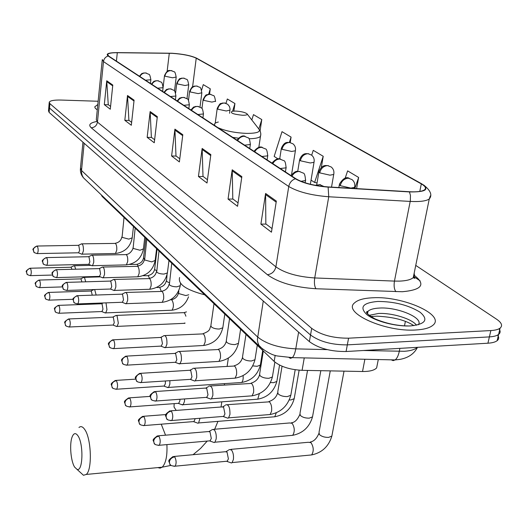 <?xml version="1.0" encoding="UTF-8"?>
<svg xmlns="http://www.w3.org/2000/svg" width="528" height="528" viewBox="0 0 528 528"><rect width="100%" height="100%" fill="white"/><g stroke="black" fill="none" stroke-linecap="round" stroke-linejoin="round"><path stroke-width="0.79" d="M377.395 364.063L376.629 367.937C374.266 370.372 369.56 371.56 362.518 371.507L302.095 370.326C289.846 369.666 280.54 366.703 274.171 361.436L102.181 196.482L101.244 194.832M48.833 107.032L48.503 110.92L49.15 112.431L309.382 341.616C318.562 348.335 330.799 351.635 346.084 351.516L487.925 343.207C492.221 342.936 495.29 342.098 497.125 340.705C499.006 339.174 499.165 337.3 497.587 335.082M49.203 102.643L48.873 106.55L49.52 108.042L310.537 335.009C319.75 341.669 332.013 344.956 347.325 344.87L489.39 336.897C493.693 336.633 496.762 335.815 498.597 334.435C500.491 332.911 500.623 331.036 498.993 328.819M97.812 104.511L94.743 106.88L95.33 108.326L97.277 109.864L95.33 108.326L94.743 106.88L97.812 104.511M372.827 297.772C363.917 298.162 357.826 299.858 354.565 302.867C341.992 312.49 385.097 332.244 415.932 329.98C423.951 329.512 429.554 327.98 432.749 325.387C446.398 315.157 402.791 295.832 372.827 297.772C363.917 298.162 357.826 299.858 354.565 302.867C341.992 312.49 385.097 332.244 415.932 329.98C423.951 329.512 429.554 327.98 432.749 325.387C446.398 315.157 402.791 295.832 372.827 297.772M172.148 53.341C182.84 54.087 190.872 55.697 196.231 58.179L421.304 183.896C425.39 186.239 426.452 188.225 424.499 189.842C422.05 191.492 416.948 192.119 409.193 191.717L327.914 186.905C314.028 185.764 303.369 183.058 295.924 178.787L108.636 56.027L107.659 54.371C108.504 53.242 111.712 52.688 117.295 52.714L172.148 53.341M171.976 53.242L117.064 52.609C108.484 52.675 105.527 53.803 108.174 56.008L295.337 178.781C302.96 183.163 313.889 185.942 328.126 187.11L409.444 191.921C425.806 192.166 429.937 189.493 421.852 183.902L196.654 58.199C191.156 55.658 182.932 54.008 171.976 53.242M48.873 106.55L49.52 108.042L310.537 335.009C319.75 341.669 332.013 344.956 347.325 344.87L489.39 336.897C493.693 336.633 496.762 335.815 498.597 334.435L497.125 340.705M98.135 101.257L61.03 100.049C54.16 99.904 50.233 100.61 49.243 102.168L49.896 103.646L311.692 328.376C320.938 334.976 333.234 338.25 348.572 338.191L490.855 330.561C495.165 330.31 498.234 329.505 500.069 328.145C502.861 325.723 501.732 322.766 496.67 319.268L415.747 265.399M241.857 176.629L237.541 206.309L228.05 199.069L232.214 169.785L241.857 176.629M276.335 201.089L271.458 232.188L260.891 224.129L265.597 193.466L276.335 201.089M157.331 116.662L154.262 142.771L147.16 137.353L150.137 111.56L157.331 116.662M134.086 100.168L131.32 125.268L124.819 120.311L127.505 95.502L134.086 100.168M112.787 85.061L110.286 109.223L104.313 104.663L106.742 80.771L112.787 85.061M210.844 154.625L207.009 183.018L198.436 176.477L202.145 148.454L210.844 154.625M182.807 134.732L179.381 161.938L171.6 155.998L174.913 129.136L182.807 134.732M356.605 188.602L358.624 177.448L347.629 170.874L345.114 178.358M260.093 130.858L261.776 119.572L253.48 114.616L251.823 119.975M233.884 111.065L234.94 103.541L227.324 98.987L226.03 103.27M209.563 94.195L210.276 88.803L203.26 84.612L201.623 90.176M321.321 167.534L323.222 156.288L313.256 150.335L311.678 155.179M290.222 142.507L291.08 137.089L282.011 131.663L274.164 156.42L278.124 158.968M171.6 155.998L176.174 156.064M179.777 158.789L175.989 155.925L174.913 129.136M198.436 176.477L203.188 176.51M207.451 179.738L203.003 176.365L202.145 148.454M104.313 104.663L108.418 104.795M110.576 106.425L108.253 104.669L106.742 80.771M124.819 120.311L129.07 120.424M131.637 122.364L128.898 120.292L127.505 95.502M147.16 137.353L151.569 137.445M154.618 139.748L151.391 137.313L150.137 111.56M260.891 224.129L266.046 224.077M272.019 228.598L265.841 223.925L265.597 193.466M228.05 199.069L232.993 199.063M238.042 202.884L232.802 198.917L232.214 169.785M291.08 137.089L289.39 142.375M261.776 119.572L258.845 128.984M234.94 103.541L232.617 111.177M210.276 88.803L208.659 94.241M323.222 156.288L314.622 182.437L311.051 180.14M314.622 182.437L317.044 182.932M358.624 177.448L354.875 188.503M74.646 467.128L77.029 469.372C82.975 472.078 83.747 443.758 77.906 435.732C75.623 432.557 73.676 433.013 72.072 437.092C69.34 444.147 70.792 461.307 74.646 467.128M78.962 427.495C80.791 425.905 82.705 426.558 84.704 429.455C91.324 438.319 92.42 469.649 86.282 474.441L83.47 475.279L80.296 472.369M242.51 115.262C246.279 115.289 247.764 114.787 246.979 113.751C244.827 112.299 241.039 111.401 235.607 111.058L232.181 111.25C229.733 112.926 233.171 114.259 242.51 115.262M179.599 277.504C177.751 284.156 186.127 289.931 204.732 294.835M75.682 269.207L74.633 266.006L73.722 265.762M71.907 269.306L71.221 267.419L70.567 267.247L30.307 268.224M85.714 281.813L84.533 277.616L83.549 277.365M81.886 281.926L81.055 279.074L80.348 278.89L39.356 280.051M96.155 295.04L94.657 289.535M92.248 295.172L91.331 291.245L90.565 291.053L48.82 292.42M104.735 312.741L105.765 312.886L106.953 309.659L105.996 302.861M105.455 313.025L101.904 311.632L102.98 309.203L102.082 303.983L101.257 303.785L58.72 305.362M116.015 326.238L117.137 326.39L118.338 323.156L117.038 315.737L115.797 315.447M116.8 326.542L113.17 325.136L114.272 322.687L113.335 317.328L112.444 317.117L69.102 318.932M166.993 387.242L168.584 387.413L169.851 384.179L169.884 380.681M168.128 387.658L164.135 386.192L165.37 383.678L165.37 380.978M181.441 404.527L183.176 404.705L184.457 401.485L184.569 398.937M182.688 404.976L178.589 403.498L179.857 400.97L179.942 399.267M196.673 422.756L198.059 423.251L198.587 422.941L200 418.275M198.059 423.251L193.849 421.753L195.208 418.658M212.771 442.022L214.302 442.556L214.876 442.207L216.157 439.039C216.533 435.204 215.926 432.142 214.335 429.851L212.065 429.455M214.302 442.556L209.972 441.045L211.299 438.504L209.992 431.858L208.362 431.567L158.499 435.778M229.799 462.396L231.508 462.977L232.115 462.587L233.396 459.466C233.798 455.532 233.158 452.364 231.475 449.948L228.98 449.539M231.508 462.977L227.047 461.459L228.4 458.911L227.02 452.034L225.225 451.737L174.299 456.43M81.378 254.014L82.229 254.153L83.411 250.826C83.543 246.206 82.856 243.883 81.352 243.85M81.952 254.252L78.573 252.859L79.622 250.384L78.797 245.494L78.137 245.335L37.191 246.028M91.601 265.558L92.519 265.696L93.733 262.357C93.865 257.585 93.139 255.196 91.549 255.189M92.222 265.815L88.777 264.403L89.852 261.901L88.994 256.885L88.288 256.72L46.583 257.591M102.287 277.622L103.283 277.774L104.524 274.415C104.663 269.485 103.897 267.029 102.214 267.049M102.967 277.9L99.442 276.474L100.558 273.946L99.667 268.798L98.894 268.627L56.417 269.689M113.48 290.261L114.563 290.42L115.83 287.041C115.975 281.939 115.157 279.418 113.368 279.47M114.226 290.558L110.623 289.113L111.771 286.565L110.84 281.279L110.002 281.094L66.713 282.374M125.209 303.501L126.39 303.666L127.677 300.274C127.829 294.994 126.958 292.4 125.063 292.492M126.02 303.831L122.338 302.366L123.526 299.798L122.549 294.353L121.645 294.169L77.517 295.673M164.036 347.351L165.581 347.536L166.934 344.131C167.092 338.21 166.036 335.372 163.753 335.617M165.119 347.767L161.165 346.249L162.459 343.622L161.344 337.676L160.175 337.465L113.362 339.794M178.358 363.521L180.055 363.713L181.421 360.314C181.579 354.149 180.444 351.219 178.009 351.529M179.553 363.97L175.494 362.439L176.834 359.792L175.659 353.661L174.379 353.443L126.608 356.103M193.459 380.569L194.786 381.064L195.327 380.774L196.7 377.388C196.865 370.953 195.644 367.93 193.037 368.313M194.786 381.064L190.621 379.513L191.987 376.853L190.76 370.524L189.354 370.293L140.593 373.322M209.411 398.581L210.883 399.122L211.471 398.792L212.85 395.426C213.008 388.7 211.695 385.579 208.903 386.047M210.883 399.122L206.6 397.558L208.006 394.878L206.712 388.337L205.168 388.1L155.377 391.525M226.288 417.635L227.924 418.222L228.558 417.846L229.937 414.513C230.089 407.477 228.67 404.243 225.674 404.818M227.924 418.222L223.516 416.638L224.954 413.959L223.588 407.187L221.892 406.943L171.039 410.804M102.254 195.796L102.181 196.482M275.174 355.351L274.171 361.436M304.253 357.898L302.095 370.326M364.888 359.251L362.518 371.507M363.396 350.506L404.263 351.292C410.599 350.869 414.982 349.549 417.41 347.338M399.894 348.368L399.28 351.371C398.376 355.608 397.003 358.459 395.155 359.924L393.162 360.631L391.202 359.832M404.488 325.835L405.385 321.413M49.15 112.431L49.896 103.646M487.925 343.207L490.855 330.561M346.084 351.516L348.572 338.191M309.382 341.616L311.692 328.376M420.123 280.863L413.516 276.362M82.955 142.204L80.5 167.752L81.523 170.491L84.15 143.26M85.767 180.008L83.51 177.85L82.401 175.976L81.609 173.323L81.523 170.491L257.598 336.97C266.158 343.926 278.876 347.893 295.766 348.869L298.624 332.138M417.49 347.332C414.183 353.813 408.349 357.826 399.986 359.383L395.155 359.924L292.314 357.634C293.839 356.129 294.994 353.206 295.766 348.869L327.241 349.628M263.03 349.49L258.872 345.305L257.69 342.085L257.413 339.214L263.274 301.006M80.395 168.643C80.197 172.135 81.239 175.204 83.51 177.85L259.585 346.434C266.277 351.978 272.237 355.159 277.471 355.991L292.314 357.634L290.486 358.354L289.146 357.641M196.231 58.179L192.595 86.816M414.81 275.768C425.885 284.625 421.714 289.945 402.296 291.733L315.955 288.743C294.565 287.305 278.375 282.619 267.386 274.699L91.232 127.776C88.136 124.872 89.991 122.78 96.782 121.493M409.444 191.921L410.447 195.4L410.342 200.68L394.449 281.094L399.511 281.12C406.309 280.85 410.89 279.688 413.259 277.629L414.526 275.55L414.163 273.181M295.337 178.781C291.779 180.068 289.582 182.635 288.75 186.49L103.481 61.591C103.937 58.72 105.501 56.859 108.174 56.008M328.126 187.11L328.739 196.766C311.315 195.36 297.983 191.935 288.75 186.49L275.893 266.851C284.75 273.082 297.693 276.778 314.721 277.946L394.449 281.094C393.716 285.866 394.218 289.41 395.947 291.72M102.221 60.225L96.307 119.612L97.436 122.113L103.481 61.591L102.293 59.499M430.32 195.901L429.257 198.99C426.195 201.082 419.846 201.894 410.21 201.419L328.739 196.766L314.721 277.946C314.061 282.803 314.477 286.4 315.955 288.743M197.822 58.852L196.654 58.199M91.232 127.776C94.677 127.505 96.743 125.618 97.436 122.113L275.893 266.851C274.712 271.498 271.88 274.111 267.386 274.699M421.304 183.896L419.8 191.42M169.29 53.249L167.125 71.452M117.295 52.714L116.424 61.136M182.695 135.637L174.874 130.079M157.232 117.526L150.11 112.464M133.993 101L127.479 96.373M112.702 85.859L106.722 81.609M210.718 155.569L202.092 149.437M241.712 177.613L232.148 170.815M276.177 202.125L265.518 194.542M176.213 410.414L174.029 407.009L174.167 403.649M157.839 467.603L160.063 468.138L162.175 467.188C165.838 463.426 167.409 455.895 166.901 444.609M165.535 435.184L161.245 424.182M217.892 127.637C225.311 130.944 234.881 132.865 246.616 133.399C257.017 133.393 261.063 131.894 258.766 128.905L247.183 114.015M248.978 138.758C255.235 138.646 259.07 137.834 260.469 136.33L260.773 134.937M232.756 137.386L238.458 138.178M218.348 122.014C214.606 122.866 213.609 124.186 215.358 125.981M416.526 325.215C411.84 318.76 391.868 312.695 378.371 313.487L369.098 315.341M418.321 324.793C424.05 318.014 397.525 306.854 379.427 308.055C373.877 308.326 370.069 309.395 368.003 311.276L366.927 312.979M410.5 325.921C425.548 324.232 428.762 319.671 420.13 312.239C408.52 305.111 394.396 301.521 377.751 301.448C362.795 302.782 359.172 307.177 366.874 314.635C375.263 321.281 396.066 326.713 410.5 325.921M372.431 316.325L370.748 316.523M174.504 90.994L176.18 77.266C175.501 73.3 174.808 71.471 174.095 71.788L171.052 70.554C167.693 70.759 165.64 72.64 164.881 76.184L172.544 77.774L176.207 77.055M171.871 70.653C169.904 71.313 168.208 67.874 164.512 75.57L164.881 76.184M30.116 275.656L30.518 275.642C27.938 275.022 26.743 274.428 26.935 273.854L26.552 272.032C26.948 269.887 28.268 268.686 30.499 268.415L29.898 268.237C23.747 272.204 27.08 271.154 26.935 273.854L27.72 274.771M145.82 238.339L143.517 257.743L144.448 259.076M138.191 266.072L137.267 264.396L129.538 264.429M52.477 275.048L30.518 275.642C31.522 273.53 31.515 271.121 30.499 268.415M186.985 98.663L188.707 84.982C188.034 80.909 187.321 79.035 186.582 79.358L183.493 78.104C180.074 78.329 177.969 80.249 177.19 83.866L185.051 85.51L188.74 84.751M184.305 78.203L181.335 78.197C180.041 79.537 180.352 76.204 176.788 83.2L177.19 83.866M39.158 287.635L39.593 287.621C36.973 287.027 35.746 286.42 35.904 285.806L35.521 283.952C35.937 281.767 37.283 280.533 39.56 280.256L38.914 280.064C32.703 283.998 36.036 283.219 35.904 285.806L36.716 286.737M157.087 249.15L154.678 268.871L154.869 269.676L156.552 270.712M149.51 278.408L148.295 275.715L143.009 275.702M62.443 286.909L39.593 287.621C40.63 285.463 40.616 283.008 39.56 280.256M200.013 106.966L201.815 93.053C201.148 88.876 200.429 86.948 199.657 87.278L196.515 86.011C193.03 86.249 190.879 88.209 190.067 91.905L198.139 93.608L201.854 92.796M197.32 86.104L194.304 86.104C192.918 87.536 193.393 83.965 189.638 91.192L190.067 91.905M48.609 300.168L49.084 300.142C46.391 299.561 45.131 298.947 45.289 298.3L44.906 296.419C45.335 294.195 46.708 292.928 49.038 292.631L48.338 292.433C42.273 296.439 45.236 295.238 45.289 298.3L46.121 299.257M167.053 274.732L166.525 281.358L169.257 282.764M161.218 291.146L159.812 287.536L156.572 287.463M73.154 299.297L49.084 300.142C50.147 297.944 50.134 295.436 49.038 292.631M215.556 101.521C214.922 97.271 214.19 95.291 213.358 95.581L210.157 94.294C206.606 94.545 204.409 96.558 203.557 100.333L211.853 102.089L215.596 101.231M210.962 94.387L207.893 94.387C206.481 95.819 206.936 92.261 203.102 99.554L203.557 100.333M58.502 313.282L59.024 313.256C56.285 312.701 54.985 312.074 55.117 311.388L54.727 309.467C55.176 307.197 56.582 305.91 58.958 305.593L58.199 305.382C52.312 309.243 54.912 308.002 55.117 311.388L55.961 312.358M178.748 290.723L178.708 293.568L185.816 295.555L188.78 294.776M171.098 310.246L171.996 310.213C173.877 307.19 173.87 303.791 171.976 300.003L170.531 299.746M102.128 311.533L59.024 313.256C60.119 311.005 60.093 308.451 58.958 305.593M229.561 113.296L230.063 108.973L229.495 106.577L227.726 104.287L224.473 102.98C220.849 103.25 218.592 105.31 217.714 109.171L226.248 110.992L230.01 110.075M225.271 103.066L222.116 103.079C220.612 104.577 221.133 100.947 217.226 108.326L217.714 109.171M68.871 327.023L69.439 326.99C66.653 326.469 65.307 325.842 65.413 325.096L65.023 323.149C65.485 320.833 66.931 319.506 69.353 319.176L68.528 318.958C62.555 322.912 65.195 321.71 65.413 325.096L66.277 326.086M185.909 316.206L184.576 312.932L183.19 312.655L116.668 315.407M183.652 323.38L184.998 323.004M113.408 325.03L69.439 326.99C70.567 324.694 70.534 322.087 69.353 319.176M291.529 174.86L295.39 150.77C295.898 147.972 295.099 145.655 292.987 143.834L289.496 142.454C285.562 142.804 283.067 145.094 282.018 149.325L291.647 151.45L295.39 150.77L295.489 150.262M290.275 142.52C287.773 142.692 284.816 140.732 281.384 148.124L282.018 149.325M115.85 389.288L116.668 389.222C113.619 388.846 112.081 388.179 112.055 387.215L111.672 385.117C112.213 382.595 113.804 381.13 116.444 380.708L115.295 380.444C108.926 384.879 111.804 383.869 112.055 387.215L112.999 388.278M252.773 365.878L257.103 366.32L260.363 365.086L260.482 364.327M240.227 382.569L241.633 382.477C242.92 381.242 243.401 378.959 243.085 375.632M164.459 386.014L116.668 389.222C117.916 386.681 117.843 383.849 116.444 380.708M310.365 184.252L314.021 162.281C314.582 159.37 313.764 156.974 311.573 155.093L308.015 153.701C304.003 154.07 301.442 156.427 300.34 160.763L310.286 162.98L314.021 162.281L314.134 161.707M308.788 153.76C306.339 153.82 302.9 152.209 299.66 159.443L300.34 160.763M129.195 406.969L130.093 406.89C126.977 406.573 125.38 405.893 125.308 404.864L124.918 402.719C125.492 400.145 127.123 398.633 129.829 398.191L128.568 397.914C122.12 402.468 125.037 401.511 125.308 404.864L126.271 405.946M270.494 382.523L273.59 382.694L276.844 381.434L276.989 380.582M256.212 399.293L257.763 399.181L259.34 393.67M178.939 403.3L130.093 406.89C131.373 404.29 131.281 401.386 129.829 398.191M331.525 187.117L333.716 174.458C334.336 171.435 333.505 168.947 331.228 167L327.604 165.587C323.499 165.99 320.866 168.412 319.711 172.861L329.993 175.171L333.716 174.458L333.854 173.811M328.37 165.647C325.677 165.726 322.45 164.069 318.985 171.409L319.711 172.861M143.286 425.647L144.276 425.548C141.088 425.291 139.432 424.604 139.3 423.496L138.917 421.311C139.511 418.678 141.194 417.127 143.953 416.651L142.58 416.361C135.96 421.219 139.049 420.103 139.3 423.496L140.283 424.598M289.271 399.947L290.968 399.94L294.208 398.673L294.373 397.709M273.055 416.909L274.758 416.77L276.302 412.804M194.225 421.535L144.276 425.548C145.583 422.875 145.477 419.912 143.953 416.651M354.374 188.47L354.572 187.361C355.258 184.213 354.413 181.625 352.044 179.612L348.348 178.18C344.15 178.616 341.444 181.111 340.23 185.671L350.876 188.087L354.572 187.361L354.737 186.635M349.114 178.233C346.19 176.563 342.969 178.51 339.451 184.067L340.23 185.671M158.189 445.394L159.284 445.276C155.984 445.064 154.249 444.371 154.097 443.203L153.714 440.972C154.341 438.28 156.07 436.682 158.902 436.181L157.384 435.871C150.658 440.92 153.853 439.85 154.097 443.203L155.1 444.319M307.527 370.432L299.977 413.417L300.307 415.397C302.412 417.311 305.408 418.229 309.302 418.143L312.517 416.863L312.715 415.774M290.816 435.494L292.697 435.329C294.941 431.66 294.763 427.654 292.162 423.317L289.648 422.961L213.741 429.31M210.382 440.794L159.284 445.276C160.611 442.53 160.486 439.501 158.902 436.181M173.976 466.316L175.19 466.178C171.805 466.033 169.996 465.333 169.772 464.079L169.396 461.802C170.049 459.05 171.831 457.4 174.728 456.865L173.065 456.542C166.353 461.558 169.468 460.799 169.772 464.079L170.788 465.214M330.264 370.88L319.031 432.307L319.374 434.498C321.592 436.524 324.687 437.481 328.673 437.375L331.861 436.088L332.092 434.861M309.586 455.129L311.659 454.925C313.936 451.156 313.718 447.064 311.005 442.655L308.253 442.286L230.835 449.368M227.482 461.175L175.19 466.178C176.537 463.353 176.385 460.251 174.728 456.865M36.947 253.605L37.369 253.592C34.782 252.971 33.581 252.384 33.772 251.83L33.343 249.883C33.752 247.685 35.099 246.457 37.376 246.2L36.769 246.035C30.274 250.391 33.97 249.117 33.772 251.83L34.69 252.82M145.523 80.21L150.856 79.761C150.19 75.827 149.523 74.012 148.85 74.316L145.556 72.923C143.062 72.943 141.167 74.144 139.88 76.507M124.034 217.444L122.067 237.329L128.806 239.131L132.191 237.818M114.774 253.506L115.474 253.493L116.741 250.199C116.959 246.959 116.523 244.702 115.434 243.415L81.998 243.837M78.771 252.787L37.369 253.592C38.432 251.407 38.432 248.939 37.376 246.2M150.434 83.424L150.883 79.55M46.325 265.327L46.787 265.313C44.154 264.719 42.92 264.119 43.085 263.525L42.656 261.538C43.078 259.301 44.451 258.04 46.774 257.77L46.121 257.598C39.772 261.532 43.151 260.885 43.085 263.525L44.022 264.535M157.694 88.183L163.079 87.714C162.452 83.721 161.773 81.853 161.04 82.117L157.687 80.705C155.146 80.738 153.212 81.959 151.886 84.381M135.161 228.116L133.096 248.391L140.012 250.259L143.425 248.879M125.624 264.904L126.383 264.884L127.684 261.578C127.915 258.278 127.459 255.955 126.317 254.615L92.255 255.176M88.981 264.323L46.787 265.313C47.876 263.076 47.876 260.561 46.774 257.77M162.644 91.43L163.112 87.47M56.14 277.596L56.641 277.576C53.968 277.009 52.701 276.408 52.833 275.761L52.397 273.742C52.84 271.458 54.245 270.171 56.615 269.881L55.909 269.702C49.441 273.781 52.912 273.088 52.833 275.761L53.79 276.791M170.445 96.538L175.89 96.043C175.27 91.945 174.577 90.024 173.818 90.295L170.405 88.856C167.812 88.895 165.838 90.156 164.472 92.631M146.804 239.283L144.626 259.961L151.727 261.895L155.166 260.436M136.97 276.824L137.795 276.804L139.121 273.478C139.366 270.105 138.89 267.722 137.702 266.323L102.98 267.029M99.667 276.382L56.641 277.576C57.77 275.293 57.763 272.725 56.615 269.881M175.428 99.812L175.93 95.773M66.422 290.453L66.977 290.426C64.225 289.865 62.911 289.252 63.05 288.585L62.614 286.532C63.07 284.196 64.508 282.876 66.931 282.572L66.158 282.388C59.829 286.612 62.924 285.364 63.05 288.585L64.027 289.634M183.817 105.31L189.328 104.782C188.707 100.564 188.008 98.597 187.209 98.868L183.744 97.416C181.097 97.462 179.078 98.749 177.679 101.284M158.987 250.965L156.697 272.065C158.136 273.346 160.565 274.012 163.984 274.065L167.402 272.956L167.455 272.534M148.837 289.298L149.741 289.265L151.094 285.925C151.351 282.487 150.856 280.038 149.609 278.579L114.213 279.444M110.86 289.014L66.977 290.426C68.132 288.09 68.119 285.47 66.931 282.572M188.839 108.596L189.367 104.485M77.213 303.937L77.814 303.904C75.009 303.382 73.663 302.762 73.762 302.036L73.326 299.944C73.808 297.561 75.28 296.208 77.748 295.885L76.91 295.693C70.805 299.726 73.445 298.485 73.762 302.036L74.765 303.105M197.868 114.517L203.432 113.962C202.858 109.679 202.145 107.646 201.28 107.87L197.749 106.399C195.05 106.451 192.984 107.778 191.539 110.365M171.752 263.208L169.343 284.744C170.841 286.09 173.342 286.783 176.827 286.823L180.266 285.681L180.332 285.212M161.271 302.359L162.254 302.326L163.634 298.973C163.911 295.462 163.396 292.941 162.089 291.416L125.981 292.459M122.595 302.254L77.814 303.904C79.009 301.514 78.982 298.841 77.748 295.885M202.924 117.83L203.485 113.632M112.999 348.665L113.797 348.605C110.821 348.209 109.322 347.563 109.309 346.665L108.874 344.447C109.408 341.906 110.999 340.441 113.632 340.058L112.556 339.834C105.785 344.553 109.184 343.537 109.309 346.665L110.385 347.794M244.609 145.154L250.331 144.52C249.869 139.907 249.11 137.669 248.061 137.815L244.325 136.27C241.454 136.363 239.23 137.801 237.653 140.593M213.992 303.725L210.91 325.393L211.16 326.687C212.89 328.244 215.609 329.023 219.331 329.03L222.803 327.796L222.902 327.122M202.389 345.569L203.696 345.497L205.135 342.131C205.471 338.389 204.877 335.636 203.359 333.881L164.967 335.557M161.489 346.084L113.797 348.605C115.091 346.031 115.038 343.18 113.632 340.058M249.744 148.52L250.417 144.045M126.225 365.191L127.103 365.125C124.06 364.775 122.509 364.122 122.443 363.152L122.008 360.895C122.575 358.294 124.205 356.789 126.898 356.387L125.717 356.156C119.209 360.677 122.08 359.647 122.443 363.152L123.545 364.307M261.934 156.506L267.703 155.846C267.293 151.12 266.521 148.804 265.393 148.903L261.584 147.338C258.654 147.444 256.37 148.929 254.74 151.793M229.568 318.655L226.301 340.718L226.565 342.137C228.38 343.774 231.191 344.593 234.986 344.579L238.471 343.319L238.583 342.56M217.536 361.482L218.975 361.403L220.433 358.037C220.783 354.209 220.163 351.371 218.566 349.529L179.348 351.457M175.85 362.254L127.103 365.125C128.429 362.479 128.363 359.568 126.898 356.387M267.089 159.885L267.802 155.311M140.191 382.642L141.154 382.556C138.046 382.272 136.435 381.605 136.31 380.563L135.874 378.259C136.468 375.599 138.145 374.055 140.903 373.619L139.603 373.382C132.528 378.596 136.244 377.434 136.31 380.563L137.438 381.744M280.256 168.518L286.064 167.831C285.721 162.974 284.935 160.571 283.714 160.631L279.833 159.047C276.837 159.166 274.494 160.697 272.811 163.634M245.982 334.402L242.53 356.855L242.807 358.426C244.715 360.155 247.612 361.007 251.5 360.98L254.978 359.693L255.11 358.835M233.501 378.259L235.092 378.154L236.551 374.807C236.933 370.887 236.28 367.957 234.59 366.023L194.522 368.227M191.004 379.309L141.154 382.556C142.52 379.843 142.435 376.86 140.903 373.619M285.424 171.904L286.183 167.231M154.955 401.095L156.024 400.996C152.803 400.745 151.12 400.072 150.975 398.977L150.546 396.62C151.166 393.901 152.889 392.311 155.714 391.849L154.288 391.598C147.477 396.62 150.645 395.479 150.975 398.977L152.13 400.178M300.96 181.315L305.514 180.536C305.23 175.527 304.432 173.032 303.118 173.045L299.165 171.442C296.096 171.58 293.693 173.158 291.951 176.18M263.32 351.028L259.657 373.877L259.948 375.619C261.961 377.441 264.95 378.332 268.93 378.286L272.395 376.985L272.56 376.009M250.351 395.967L252.107 395.835L253.579 392.509C253.981 388.496 253.295 385.473 251.513 383.427L210.547 385.942M207.016 397.32L156.024 400.996C157.417 398.198 157.311 395.155 155.714 391.849M305.138 182.8L305.653 179.843M170.59 420.638L171.778 420.512C168.478 420.334 166.716 419.654 166.505 418.48L166.082 416.071C166.729 413.292 168.505 411.649 171.402 411.154L169.831 410.896C163.027 415.879 166.115 415.061 166.505 418.48L167.686 419.694M324.126 186.602L319.671 184.595L316.199 185.486M282.051 366.214L277.768 391.862L278.071 393.789C280.19 395.723 283.285 396.653 287.357 396.587L290.809 395.274L291.001 394.165M268.165 414.678L270.105 414.526L271.57 411.226C272.006 407.121 271.28 403.986 269.399 401.834L227.495 404.679M223.964 416.374L171.778 420.512C173.197 417.641 173.072 414.526 171.402 411.154M378.286 359.548L376.629 367.937M413.549 276.217C415.384 278.434 415.285 278.903 413.259 277.629L429.257 198.99C432.557 195.162 430.63 190.45 423.463 184.853M500.069 328.145L498.597 334.435M107.659 54.371L107.6 54.938M77.029 469.372L83.47 475.279M171.026 465.386L162.175 467.188L86.282 474.441M228.353 358.09L227.139 366.221M224.539 383.632L224.334 384.998M221.813 401.841L221.041 407.009M258.806 147.477L260.825 133.993L260.37 131.505L259.274 129.518M217.952 421.37L214.691 429.231M207.22 441.071L200.627 448.371L193.07 454.7M413.879 325.637C405.478 320.12 393.182 316.972 376.999 316.18L370.656 316.463M367.514 313.83L368.003 311.276C367.6 311.718 362.162 311.322 374.9 318.82C385.77 323.433 396.838 325.809 408.104 325.948M143.484 258.067C142.738 261.433 140.593 263.492 137.042 264.251M70.877 267.181L73.478 265.987M163.145 87.094L164.485 75.781M91.093 265.346L74.336 265.749M154.638 269.227C153.866 272.653 151.668 274.758 148.058 275.557M80.692 278.817L83.292 277.603M175.6 92.908L176.761 83.437M100.472 276.89L84.223 277.345M166.28 280.883C165.475 284.361 163.238 286.519 159.562 287.364M90.941 290.974L93.542 289.747M188.483 100.366L189.605 91.45M178.444 293.06C177.606 296.597 175.316 298.808 171.58 299.699M188.516 296.789C185.605 304.682 180.101 309.157 171.996 310.213L105.765 312.886M101.666 303.692L103.191 302.966M201.934 108.524L203.069 99.845M186.49 311.876L184.147 312.609M184.958 323.308L117.137 326.39M112.9 317.018L115.48 315.764M215.219 123.215L217.186 108.656M262.706 350.44L260.363 365.086C257.69 374.913 251.453 380.708 241.633 382.477L168.584 387.413M279.695 158.961L281.305 148.645M116.127 380.391L135.689 379.144M279.563 365.072L276.844 381.434C274.065 391.4 267.703 397.313 257.763 399.181L183.176 404.705M297.739 171.329L299.567 160.037M129.485 397.848L150.203 396.389M299.132 370.181L294.208 398.673C291.311 408.771 284.823 414.803 274.758 416.77L198.587 422.941M316.747 184.694L318.872 172.075M143.583 416.282L165.884 414.559M299.805 414.526C297.488 419.76 294.697 422.506 291.43 422.763M320.819 370.696L312.517 416.863C309.494 427.099 302.887 433.25 292.697 435.329L214.876 442.207M209.286 431.33L211.563 430.096M338.844 187.552L339.319 184.826M318.82 433.554C316.727 438.563 313.856 441.395 310.207 442.048M344.025 371.144L331.861 436.088C328.7 446.457 321.968 452.734 311.659 454.925L232.115 462.587M226.261 451.46L228.446 450.245M146.428 73.036L143.583 72.983C141.887 74.131 143.114 71.696 139.465 76.237M121.869 236.947C121.136 240.425 118.932 242.543 115.256 243.289M133.485 226.505L132.158 238.121C130.165 247.21 124.608 252.331 115.474 253.493L82.229 254.153M78.467 245.276L81.088 244.081M158.552 80.81L155.668 80.764C153.919 81.952 155.225 79.431 151.45 84.091M132.884 247.982C133.597 248.041 130.594 254.384 126.126 254.483M144.784 237.349L143.385 249.216C141.326 258.443 135.656 263.67 126.383 264.884L92.519 265.696M88.645 256.648L91.271 255.446M171.263 88.961L168.293 88.928C166.518 90.13 167.792 87.628 164.003 92.314M144.401 259.525C143.609 263.122 141.306 265.34 137.491 266.178M156.605 248.681L155.12 260.812C152.981 270.191 147.206 275.517 137.795 276.804L103.283 277.774M99.29 268.547L101.911 267.333M184.595 97.508L181.533 97.495C179.725 98.703 180.932 96.254 177.164 100.947M156.453 271.597C155.628 275.26 153.272 277.537 149.391 278.428M168.973 260.542L167.402 272.956C165.185 282.48 159.298 287.918 149.741 289.265L114.563 290.42M110.444 281.008L113.051 279.781M198.587 106.484L195.459 106.478C193.604 107.719 194.865 105.211 190.991 110.009M169.079 284.249C168.214 287.978 165.805 290.308 161.845 291.251M180.576 283.331L180.266 285.681C177.962 295.35 171.956 300.901 162.254 302.326L126.39 303.666M122.126 294.07L124.72 292.835M245.137 136.343C242.92 135.122 240.194 136.389 236.966 140.144M210.824 326.086C209.213 328.792 211.134 330.667 203.056 333.67M224.809 314.094L222.803 327.796C220.202 337.92 213.833 343.827 203.696 345.497L165.581 347.536M160.835 337.319L163.33 336.079M262.383 147.411C260.06 146.183 257.268 147.484 254.001 151.305M226.202 341.497C225.067 345.543 222.413 348.143 218.236 349.292M240.61 329.248L238.471 343.319C235.752 353.602 229.258 359.627 218.975 361.403L180.055 363.713M175.111 353.278L177.553 352.044M280.625 159.106C278.197 157.892 275.319 159.225 272.006 163.106M242.411 357.733C241.289 361.819 238.564 364.498 234.227 365.759M257.268 345.22L254.978 359.693C252.14 370.128 245.513 376.286 235.092 378.154L195.327 380.774M190.172 370.108L192.555 368.887M299.937 171.501C297.528 171.857 296.366 169.369 291.073 175.606M259.519 374.88C258.331 379.045 255.526 381.797 251.11 383.143M274.857 362.05L272.395 376.985C269.432 387.572 262.667 393.855 252.107 395.835L211.471 398.792M206.078 387.889L208.382 386.681M320.43 184.642L315.097 185.282M277.596 392.997C276.329 397.247 273.445 400.085 268.95 401.511M295.185 369.745L290.809 395.274C287.707 406.012 280.804 412.427 270.105 414.526L228.558 417.846M222.908 406.699L225.119 405.524"/></g></svg>
